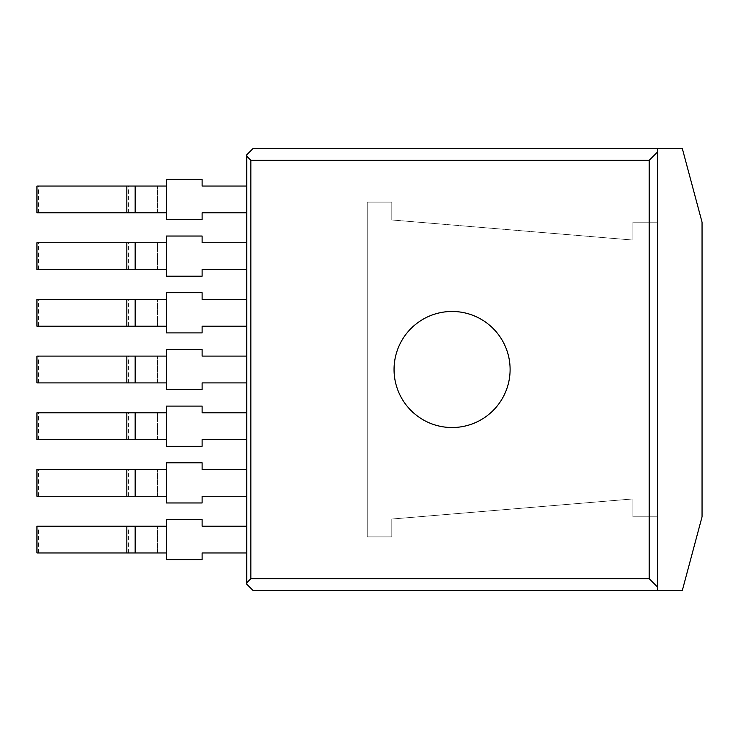 <?xml version="1.0" encoding="UTF-8"?>
<svg xmlns="http://www.w3.org/2000/svg" width="739" height="739" viewBox="0 0 739 739"><rect width="100%" height="100%" fill="white"/><g stroke="black" fill="none" stroke-linecap="round" stroke-linejoin="round"><path stroke-width="0.55" stroke-dasharray="3.69 2.77" d="M657.414 148.548L657.414 590.452L682.319 590.452L702.05 516.801L702.05 222.199L682.319 148.548L657.414 148.548L657.414 222.199L632.861 222.199L657.414 222.199L632.861 222.199L657.414 222.199L657.414 148.548M632.861 240.055L632.861 222.199L632.861 240.055L632.861 222.199L632.861 240.055L391.818 219.963L632.861 240.055M391.818 202.107L391.818 219.963L391.818 202.107L391.818 219.963L391.818 202.107L367.265 202.107L367.265 536.893L391.818 536.893L367.265 536.893L367.265 202.107L367.265 536.893L391.818 536.893L391.818 519.037L632.861 498.945L632.861 516.801L657.414 516.801L657.414 590.452L657.414 516.801L632.861 516.801L657.414 516.801L632.861 516.801L632.861 498.945L632.861 516.801L632.861 498.945L391.818 519.037L632.861 498.945L391.818 519.037L391.818 536.893L367.265 536.893L367.265 202.107L391.818 202.107M36.95 269.513L166.395 269.513L166.395 276.21L202.107 276.21L202.107 269.513L246.743 269.513L246.743 242.734L202.107 242.734L202.107 236.037L166.395 236.037L166.395 242.734L36.95 242.734M135.154 269.513L135.154 242.734M38.511 269.513L38.511 242.734M157.472 269.513L157.472 242.734L157.472 269.513M36.95 326.204L166.395 326.204L166.395 332.901L202.107 332.901L202.107 326.204L246.743 326.204L246.743 299.415L202.107 299.415L202.107 292.727L166.395 292.727L166.395 299.415L36.95 299.415M135.154 326.204L135.154 299.415M38.511 326.204L38.511 299.415M157.472 326.204L157.472 299.415L157.472 326.204M36.95 212.823L166.395 212.823L166.395 219.52L202.107 219.52L202.107 212.823L246.743 212.823L246.743 186.043L202.107 186.043L202.107 179.346L166.395 179.346L166.395 186.043L36.95 186.043M135.154 212.823L135.154 186.043M38.511 212.823L38.511 186.043M157.472 212.823L157.472 186.043L157.472 212.823M36.95 382.894L166.395 382.894L166.395 389.582L202.107 389.582L202.107 382.894L246.743 382.894L246.743 356.106L202.107 356.106L202.107 349.418L166.395 349.418L166.395 356.106L36.95 356.106M135.154 382.894L135.154 356.106M38.511 382.894L38.511 356.106M157.472 382.894L157.472 356.106L157.472 382.894M36.95 439.585L166.395 439.585L166.395 446.273L202.107 446.273L202.107 439.585L246.743 439.585L246.743 412.796L202.107 412.796L202.107 406.099L166.395 406.099L166.395 412.796L36.95 412.796M135.154 439.585L135.154 412.796M38.511 439.585L38.511 412.796M157.472 439.585L157.472 412.796L157.472 439.585M36.95 496.266L166.395 496.266L166.395 502.963L202.107 502.963L202.107 496.266L246.743 496.266L246.743 469.487L202.107 469.487L202.107 462.79L166.395 462.79L166.395 469.487L36.95 469.487M135.154 496.266L135.154 469.487M38.511 496.266L38.511 469.487M157.472 496.266L157.472 469.487L157.472 496.266M36.95 552.957L166.395 552.957L166.395 559.654L202.107 559.654L202.107 552.957L246.743 552.957L246.743 526.177L202.107 526.177L202.107 519.48L166.395 519.48L166.395 526.177L36.95 526.177M135.154 552.957L135.154 526.177M38.511 552.957L38.511 526.177M157.472 552.957L157.472 526.177L157.472 552.957M452.083 311.47A58.03 58.03 0 0 0 394.053 369.5A58.03 58.03 0 0 0 452.083 427.53A58.03 58.03 0 0 0 510.104 369.5A58.03 58.03 0 0 0 452.083 311.47M246.743 154.82L246.743 584.179M391.818 536.893L391.818 519.037L391.818 536.893M253.024 590.452L253.024 148.548M128.401 269.513L128.401 242.734M166.395 269.513L166.395 242.734M128.401 326.204L128.401 299.415M166.395 326.204L166.395 299.415M128.401 212.823L128.401 186.043M166.395 212.823L166.395 186.043M128.401 382.894L128.401 356.106M166.395 382.894L166.395 356.106M128.401 439.585L128.401 412.796M166.395 439.585L166.395 412.796M128.401 496.266L128.401 469.487M166.395 496.266L166.395 469.487M128.401 552.957L128.401 526.177M166.395 552.957L166.395 526.177"/><path stroke-width="1.11" d="M657.414 148.548L657.414 590.452L253.024 590.452L246.743 584.179L246.743 154.82L253.024 148.548L682.319 148.548L702.05 222.199L702.05 516.801L682.319 590.452L657.414 590.452M166.395 269.513L36.95 269.513L36.95 242.734L166.395 242.734L166.395 236.037L202.107 236.037L202.107 242.734L246.743 242.734L246.743 269.513L202.107 269.513L202.107 276.21L166.395 276.21L166.395 242.734M135.154 269.513L135.154 242.734M166.395 326.204L36.95 326.204L36.95 299.415L166.395 299.415L166.395 292.727L202.107 292.727L202.107 299.415L246.743 299.415L246.743 326.204L202.107 326.204L202.107 332.901L166.395 332.901L166.395 299.415M135.154 326.204L135.154 299.415M166.395 212.823L36.95 212.823L36.95 186.043L166.395 186.043L166.395 179.346L202.107 179.346L202.107 186.043L246.743 186.043L246.743 212.823L202.107 212.823L202.107 219.52L166.395 219.52L166.395 186.043M135.154 212.823L135.154 186.043M166.395 382.894L36.95 382.894L36.95 356.106L166.395 356.106L166.395 349.418L202.107 349.418L202.107 356.106L246.743 356.106L246.743 382.894L202.107 382.894L202.107 389.582L166.395 389.582L166.395 356.106M135.154 382.894L135.154 356.106M166.395 439.585L36.95 439.585L36.95 412.796L166.395 412.796L166.395 406.099L202.107 406.099L202.107 412.796L246.743 412.796L246.743 439.585L202.107 439.585L202.107 446.273L166.395 446.273L166.395 412.796M135.154 439.585L135.154 412.796M166.395 496.266L36.95 496.266L36.95 469.487L166.395 469.487L166.395 462.79L202.107 462.79L202.107 469.487L246.743 469.487L246.743 496.266L202.107 496.266L202.107 502.963L166.395 502.963L166.395 469.487M135.154 496.266L135.154 469.487M166.395 552.957L36.95 552.957L36.95 526.177L166.395 526.177L166.395 519.48L202.107 519.48L202.107 526.177L246.743 526.177L246.743 552.957L202.107 552.957L202.107 559.654L166.395 559.654L166.395 526.177M135.154 552.957L135.154 526.177M452.083 311.47A58.03 58.03 0 0 0 394.053 369.5A58.03 58.03 0 0 0 452.083 427.53A58.03 58.03 0 0 0 510.104 369.5A58.03 58.03 0 0 0 452.083 311.47M649.221 160.28L250.844 160.28L250.844 578.72L649.221 578.72L649.221 160.28L657.414 152.095M250.844 578.72L246.743 582.812M657.414 586.905L649.221 578.72M246.743 156.188L250.844 160.28M126.849 269.513L126.849 242.734M126.849 326.204L126.849 299.415M126.849 212.823L126.849 186.043M126.849 382.894L126.849 356.106M126.849 439.585L126.849 412.796M126.849 496.266L126.849 469.487M126.849 552.957L126.849 526.177"/></g></svg>
